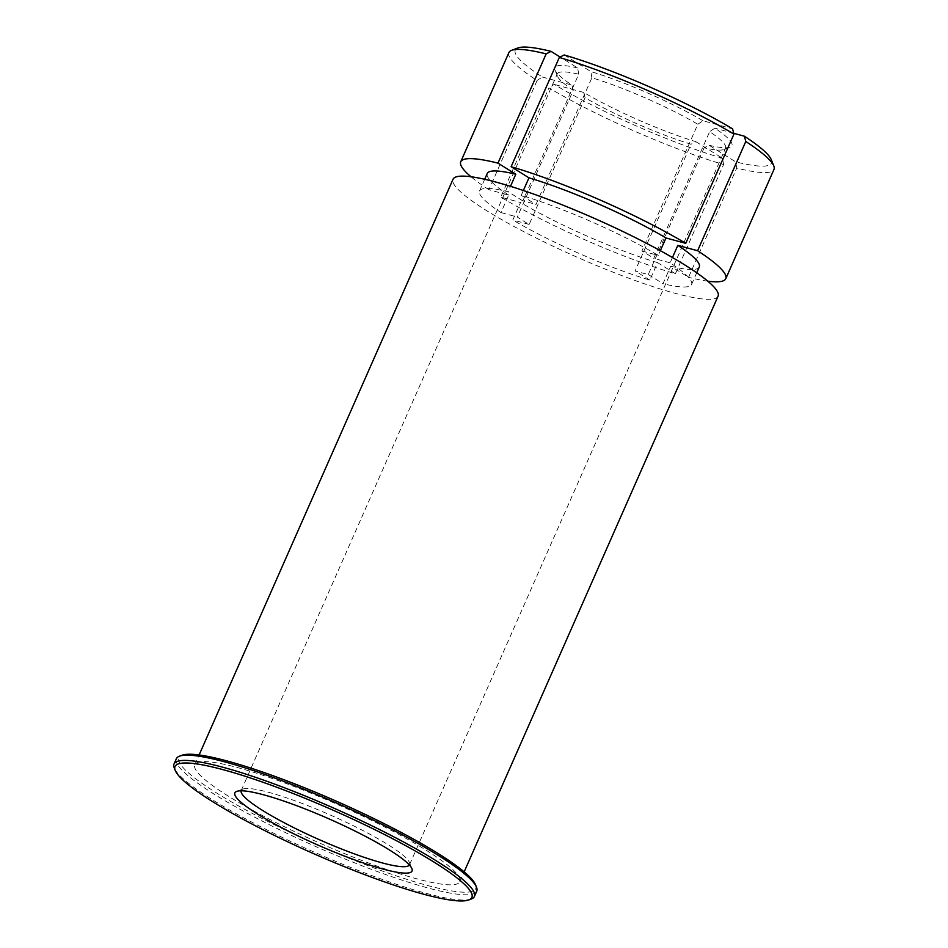 <?xml version="1.0" encoding="UTF-8"?>
<svg xmlns="http://www.w3.org/2000/svg" width="948" height="948" viewBox="0 0 948 948"><rect width="100%" height="100%" fill="white"/><g stroke="black" fill="none" stroke-linecap="round" stroke-linejoin="round"><path stroke-width="0.71" stroke-dasharray="4.74 3.56" d="M475.517 884.733A162.215 23.807 23.8 0 1 386.452 872.468A162.215 23.807 23.8 0 1 216.831 793.132A162.215 23.807 23.8 0 1 181.957 755.26M176.352 758.732A164.146 24.091 -156.2 0 0 214.746 794.519A164.146 24.091 -156.2 0 0 375.941 871.022A164.146 24.091 -156.2 0 0 476.726 891.215M471.31 899A164.146 24.091 23.8 0 1 362.918 872.243A164.146 24.091 23.8 0 1 212.435 799.768A164.146 24.091 23.8 0 1 174.254 767.975M409.37 865.003A91.968 13.497 -156.2 0 0 409.536 864.718A91.968 13.497 -156.2 0 0 409.406 862.467A91.968 13.497 -156.2 0 0 388.016 844.656A91.968 13.497 -156.2 0 0 303.704 804.058A91.968 13.497 -156.2 0 0 242.972 789.056A91.968 13.497 -156.2 0 0 241.23 790.478A91.968 13.497 -156.2 0 0 241.124 790.798M425.948 850.095A144.843 21.259 23.8 0 1 459.827 881.676A144.843 21.259 23.8 0 1 370.905 863.865A144.843 21.259 23.8 0 1 228.669 796.356A144.843 21.259 23.8 0 1 194.79 764.775A144.843 21.259 23.8 0 1 283.713 782.598A144.843 21.259 23.8 0 1 425.948 850.095M718.074 296.155A144.843 21.259 23.8 0 1 629.152 278.333A144.843 21.259 23.8 0 1 486.916 210.835A144.843 21.259 23.8 0 1 453.037 179.255M704.163 147.781L648.278 274.505A91.968 13.497 23.8 0 1 635.124 270.915L691.009 144.203A91.968 13.497 23.8 0 1 585.082 97.715L529.185 224.427A91.968 13.497 23.8 0 1 522.917 220.647A91.968 13.497 23.8 0 1 517.335 217.045L573.22 90.321A91.968 13.497 23.8 0 1 557.412 76.113A91.968 13.497 23.8 0 1 557.294 73.873A91.968 13.497 23.8 0 1 578.718 74.193L522.834 200.905A91.968 13.497 23.8 0 1 535.987 204.495L591.872 77.772A91.968 13.497 23.8 0 1 697.811 124.259L641.915 250.983A91.968 13.497 23.8 0 1 648.195 254.763A91.968 13.497 23.8 0 1 653.776 258.366L709.661 131.654A91.968 13.497 23.8 0 1 725.599 148.101A91.968 13.497 23.8 0 1 723.857 149.523A91.968 13.497 23.8 0 1 704.163 147.781L709.068 145.269L735.695 161.859L736.738 168.092A144.843 21.259 -156.2 0 0 773.971 169.431M672.464 257.524L670.118 262.821A115.869 17.005 23.8 0 1 691.578 284.459A115.869 17.005 23.8 0 1 663.008 283.689L670.722 266.21L688.556 277.326L736.738 168.092M699.28 266.992A115.869 17.005 23.8 0 1 670.722 266.21M707.8 281.177A144.843 21.259 23.8 0 1 688.556 277.326M771.293 159.702A140.008 20.548 23.8 0 1 735.695 161.859M709.068 145.269A96.803 14.208 -156.2 0 0 730.114 147.177A96.803 14.208 -156.2 0 0 714.899 128.181L709.661 131.654M733.74 133.312L714.899 128.181M523.367 190.501L521.246 195.312A115.869 17.005 23.8 0 1 658.268 255.427L660.353 250.699M697.811 124.259L703.037 120.787L732.567 128.833M703.037 120.787A96.803 14.208 -156.2 0 0 590.817 71.55L591.872 77.772M564.202 54.96L590.817 71.55M508.922 52.543A144.843 21.259 -156.2 0 0 537.089 80.485L488.907 189.719L508.697 195.11L500.982 212.589A115.869 17.005 23.8 0 1 479.534 190.951A115.869 17.005 23.8 0 1 508.092 191.721L510.486 186.318M508.697 195.11A115.869 17.005 23.8 0 1 487.248 173.472M488.907 189.719A144.843 21.259 23.8 0 1 471.014 176.755M537.089 80.485L542.315 77.013A140.008 20.548 23.8 0 1 517.916 47.957M578.718 74.193L577.664 67.972L560.149 57.046M577.664 67.972A96.803 14.208 -156.2 0 0 554.936 69.915A96.803 14.208 -156.2 0 0 571.845 85.059L573.22 90.321M542.315 77.013L571.845 85.059M648.278 274.505L663.008 283.689M670.118 262.821L653.776 258.366M641.915 250.983L658.268 255.427M521.246 195.312L535.987 204.495M522.834 200.905L508.092 191.721M500.982 212.589L517.335 217.045M529.185 224.427L512.844 219.983L520.547 202.505L500.769 197.113L548.951 87.868A144.843 21.259 -156.2 0 0 723.585 164.502L675.403 273.747A144.843 21.259 23.8 0 1 500.769 197.113M675.403 273.747L657.568 262.632L649.854 280.098A115.869 17.005 23.8 0 1 512.844 219.983M649.854 280.098L635.124 270.915M657.568 262.632A115.869 17.005 23.8 0 1 520.547 202.505M585.082 97.715L583.695 92.442A96.803 14.208 -156.2 0 0 695.915 141.69L691.009 144.203M723.585 164.502L722.542 158.28L695.915 141.69M722.542 158.28A140.008 20.548 23.8 0 1 554.165 84.396L548.951 87.868M583.695 92.442L554.165 84.396M242.972 789.056L236.716 791.402M459.827 881.676L464.153 871.864M241.23 790.478L557.294 73.873M691.578 284.459L696.721 272.799M723.857 149.523L730.114 147.177M479.534 190.951L484.689 179.279M557.412 76.113L554.936 69.915M409.536 864.718L725.599 148.101M194.79 764.775L199.116 754.964M409.406 862.467L411.894 868.664"/><path stroke-width="1.42" d="M179.456 756.196L181.957 755.26A162.215 23.807 23.8 0 1 289.069 781.697A162.215 23.807 23.8 0 1 437.786 853.319A162.215 23.807 23.8 0 1 475.517 884.733L476.512 887.21A164.146 24.091 -156.2 0 0 438.332 855.428A164.146 24.091 -156.2 0 0 287.848 782.953A164.146 24.091 -156.2 0 0 179.456 756.196A164.146 24.091 -156.2 0 0 176.352 758.732L174.029 763.981A164.146 24.091 23.8 0 1 274.825 784.174A164.146 24.091 23.8 0 1 436.021 860.677A164.146 24.091 23.8 0 1 474.415 896.464A164.146 24.091 23.8 0 1 471.31 899L468.81 899.936A162.215 23.807 -156.2 0 0 433.935 862.064A162.215 23.807 -156.2 0 0 264.314 782.728A162.215 23.807 -156.2 0 0 175.25 770.463A162.215 23.807 -156.2 0 0 212.968 801.866A162.215 23.807 -156.2 0 0 361.686 873.487A162.215 23.807 -156.2 0 0 468.81 899.936M474.415 896.464L476.726 891.215A164.146 24.091 -156.2 0 0 476.512 887.21M257.524 814.012A96.803 14.208 23.8 0 1 236.716 791.402A96.803 14.208 23.8 0 1 300.635 807.186A96.803 14.208 23.8 0 1 389.379 849.929A96.803 14.208 23.8 0 1 411.894 868.664A96.803 14.208 23.8 0 1 358.747 861.353A96.803 14.208 23.8 0 1 257.524 814.012M241.124 790.798A91.968 13.497 -156.2 0 0 262.738 810.54A91.968 13.497 -156.2 0 0 352.075 853.034A91.968 13.497 -156.2 0 0 409.37 865.003M199.116 754.964L453.037 179.255A144.843 21.259 23.8 0 1 541.96 197.077A144.843 21.259 23.8 0 1 684.195 264.575A144.843 21.259 23.8 0 1 718.074 296.155L464.153 871.864M697.61 250.734A144.843 21.259 23.8 0 1 725.789 278.676L773.971 169.431A144.843 21.259 -156.2 0 0 773.769 165.9A144.843 21.259 -156.2 0 0 745.792 141.489L697.61 250.734L677.832 245.342A115.869 17.005 23.8 0 1 699.28 266.992L696.721 272.799M677.832 245.342L672.464 257.524M725.789 278.676A144.843 21.259 23.8 0 1 707.8 281.177M745.792 141.489L744.429 136.228A140.008 20.548 23.8 0 1 771.293 159.702L773.769 165.9M744.429 136.228L733.74 133.312M660.353 250.699L665.982 237.948L685.76 243.34L733.942 134.106A144.843 21.259 -156.2 0 0 559.308 57.473L511.126 166.706A144.843 21.259 23.8 0 1 685.76 243.34M511.126 166.706L528.96 177.833A115.869 17.005 23.8 0 1 665.982 237.948M528.96 177.833L523.367 190.501M559.308 57.473L564.202 54.96A140.008 20.548 23.8 0 1 732.567 128.833L733.942 134.106M510.486 186.318L515.807 174.242L497.973 163.127L546.155 53.894A144.843 21.259 -156.2 0 0 511.659 50.303A144.843 21.259 -156.2 0 0 508.922 52.543L460.74 161.776A144.843 21.259 23.8 0 1 497.973 163.127M484.689 179.279L487.248 173.472A115.869 17.005 23.8 0 1 515.807 174.242M471.014 176.755A144.843 21.259 23.8 0 1 460.74 161.776M511.659 50.303L517.916 47.957A140.008 20.548 23.8 0 1 551.049 51.37L546.155 53.894M560.149 57.046L551.049 51.37M175.25 770.463L174.254 767.975A164.146 24.091 23.8 0 1 174.029 763.981"/></g></svg>
